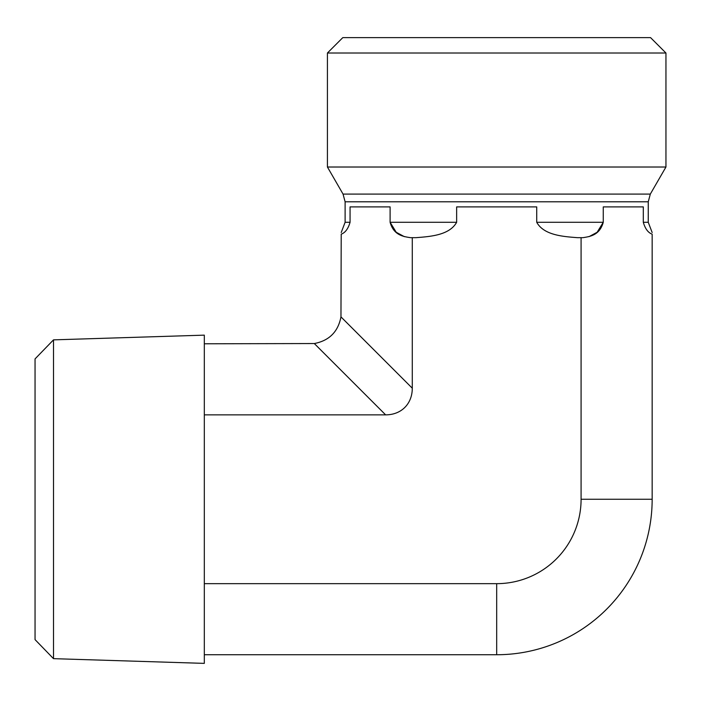 <?xml version="1.0" encoding="UTF-8"?>
<svg xmlns="http://www.w3.org/2000/svg" width="701" height="701" viewBox="0 0 701 701"><rect width="100%" height="100%" fill="white"/><g stroke="black" fill="none" stroke-linecap="round" stroke-linejoin="round"><path stroke-width="1.05" d="M53.504 499.261L53.504 339.862L204.315 335.148L204.315 663.374L53.504 658.66L53.504 499.261M53.504 339.862L35.05 358.903L35.05 639.619L53.504 658.66M496.685 53.013L665.95 53.013L665.95 167.013L327.42 167.013L327.42 53.013L496.685 53.013M665.95 53.013L650.563 37.626L342.807 37.626L327.42 53.013M589.015 236.658L597.147 232.268L603.263 222.278C599.644 235.405 589.821 236.57 582.96 237.665L577.335 237.665C563.604 236.57 543.958 235.405 536.729 222.278L536.729 206.891L456.64 206.891L456.64 222.278C449.411 235.405 429.766 236.57 416.026 237.665L410.409 237.665C403.548 236.57 393.725 235.405 390.106 222.278L396.223 232.268L404.354 236.658M204.315 414.861L385.629 414.861A39.729 30.774 45 0 0 412.284 388.205L340.966 316.887L341.212 234.16C341.212 232.031 341.212 232.031 341.212 234.16C345.225 232.741 348.178 228.78 350.062 222.278L345.111 222.278L341.212 232.522M456.64 222.278L390.106 222.278L390.106 206.891L350.062 206.891L350.062 222.278M204.315 583.661L496.685 583.661A84.4 84.4 0 0 0 581.085 499.261L652.158 499.261L652.158 234.16C652.158 232.031 652.158 232.031 652.158 234.16C648.145 232.741 645.192 228.78 643.308 222.278L643.308 206.891L603.263 206.891L603.263 222.278L536.729 222.278M412.284 388.205L412.284 237.665M581.085 499.261L581.085 237.665M340.966 316.887C338.101 331.792 329.216 340.677 314.311 343.543L385.629 414.861M204.315 343.788L314.311 343.543M652.158 499.261A155.473 155.473 0 0 1 496.685 654.734L496.685 583.661M204.315 654.734L496.685 654.734M345.111 201.783L343.052 194.089L650.318 194.089L648.25 201.783L345.111 201.783L345.111 222.278M648.25 201.783L648.25 222.278L643.308 222.278M648.25 222.278L652.158 232.522M650.318 194.089L665.95 167.013M343.052 194.089L327.42 167.013"/></g></svg>
